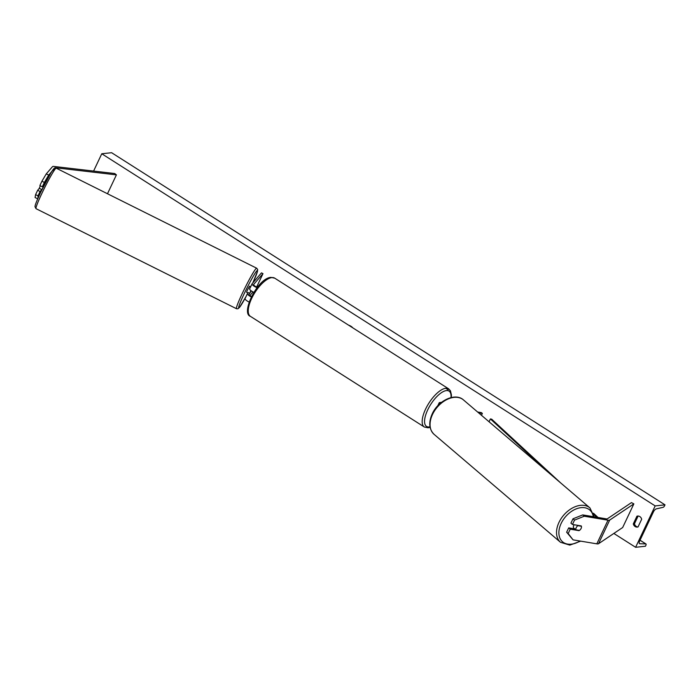 <?xml version="1.0" encoding="UTF-8"?>
<svg xmlns="http://www.w3.org/2000/svg" width="700" height="700" viewBox="0 0 700 700"><rect width="100%" height="100%" fill="white"/><g stroke="black" fill="none" stroke-linecap="round" stroke-linejoin="round"><path stroke-width="1.05" d="M251.493 296.494A3.404 0.945 -154.7 0 1 248.999 294.271A3.404 0.945 -154.7 0 1 249.034 294.21L251.309 290.902L249.681 293.326L248.08 292.53M257.075 287.691A5.101 1.417 -154.7 0 1 252.07 283.789A5.101 1.417 -154.7 0 1 252.131 283.701L261.459 272.886L262.981 273.648L256.664 287M248.246 292.609L247.52 293.449A5.101 1.417 -154.7 0 0 247.459 293.545L245.079 298.567A5.101 1.417 -154.7 0 1 245.14 298.48M251.282 296.914A5.101 1.417 -154.7 0 1 247.459 293.545M249.13 302.05A5.101 1.417 -154.7 0 1 245.079 298.567M249.874 295.514L252.98 291.918M257.399 287.28A3.404 0.945 -154.7 0 1 253.61 284.515A3.404 0.945 -154.7 0 1 253.645 284.454L262.981 273.648M249.751 288.724A5.101 1.417 25.3 0 0 249.69 288.811A5.101 1.417 25.3 0 0 253.829 292.338M48.694 175.096L44.363 182.429L41.93 181.221L46.27 173.88L48.694 175.096L51.625 171.701M54.705 168.14L54.906 167.904A2.721 0.752 -154.7 0 1 55.23 167.773A2.721 0.752 -154.7 0 1 55.641 167.781L116.41 174.869L114.712 173.53L53.944 166.451A5.442 1.514 -154.7 0 0 53.121 166.434A5.442 1.514 -154.7 0 0 52.474 166.696L46.27 173.88M44.546 184.319L42.315 186.769L44.363 182.429M41.755 189.56L40.075 191.502L37.651 190.286L35.595 194.626L38.028 195.843L40.075 191.502M38.028 195.843L37.966 198.222M37.52 198.748L35.087 197.531L35.595 194.626M107.485 193.751L116.41 174.869M42.315 186.769L39.883 185.561L41.93 181.221M39.322 188.344L37.651 190.286M582.724 514.911L572.985 518.805L570.929 523.145L572.46 524.457L581.254 525.928A3.404 2.284 -49.5 0 1 581.105 528.456A3.404 2.284 -49.5 0 1 579.014 530.653L570.229 529.183L568.173 533.523L566.641 532.219L573.081 539.866L596.82 543.839A5.442 1.514 25.3 0 0 597.975 543.9A5.442 1.514 25.3 0 0 598.509 543.742L622.668 527.52L633.85 503.877L609.683 520.091A5.442 1.514 25.3 0 1 609.149 520.258A5.442 1.514 25.3 0 1 608.003 520.188L584.255 516.224L582.724 514.911L606.471 518.884A2.721 0.752 25.3 0 0 607.04 518.919A2.721 0.752 25.3 0 0 607.311 518.831L631.47 502.617L633.85 503.877M566.641 532.219L568.697 527.879L570.229 529.183M574.875 528.911L568.697 527.879M572.46 524.457L574.516 520.117L584.255 516.224M572.985 518.805L574.516 520.117M573.081 539.866L568.173 533.523M578.55 530.259L579.014 530.653M478.573 412.816L482.352 413.446L481.477 415.301M477.61 412.002L481.39 412.632L482.352 413.446M441.543 402.334L439.828 402.517A5.101 1.417 25.3 0 0 439.171 402.85A5.101 1.417 25.3 0 0 439.626 403.944M40.355 185.798L39.244 188.3L41.93 189.648M44.31 184.87L43.549 185.334M250.81 286.773L249.602 286.169L247.441 289.957L246.557 292.259L247.774 292.863M250.906 290.596L249.681 293.326M250.469 287.166L249.812 288.277M352.949 327.95A11.48 10.045 -96.1 0 0 350.901 326.235A11.48 10.045 -96.1 0 0 348.547 325.15M93.59 171.071L101.771 153.764L111.606 152.705L665 504.849L664.562 505.776A1.698 0.674 -57.5 0 1 663.11 507.325L656.294 508.883A3.404 1.348 122.5 0 0 653.38 511.989L639.686 540.96A3.404 1.348 122.5 0 0 639.503 543.655A3.404 1.348 122.5 0 0 639.809 543.742L645.811 543.918A1.698 0.674 -57.5 0 1 645.969 543.97A1.698 0.674 -57.5 0 1 645.872 545.317L645.435 546.236L635.609 547.295L613.847 533.444M635.609 547.295L655.174 505.907L101.771 153.764M633.299 523.906L636.93 516.215A4.253 3.719 83.9 0 1 637.63 516.058A4.253 3.719 83.9 0 1 641.673 519.234L638.041 526.925A4.253 3.719 83.9 0 1 637.332 527.074A4.253 3.719 83.9 0 1 635.136 526.54A4.253 3.719 83.9 0 1 633.299 523.906L634.445 523.784L638.076 516.093A4.253 3.719 83.9 0 1 638.216 516.049M637.901 526.969A4.253 3.719 83.9 0 1 636.282 526.418A4.253 3.719 83.9 0 1 634.445 523.784M655.174 505.907L665 504.849M638.076 516.093L636.93 516.215M574.192 524.746A3.404 2.284 130.5 0 0 573.738 525.508A3.404 2.284 130.5 0 0 573.965 528.509L574.735 529.165M577.439 525.289L577.903 525.683A3.404 2.284 130.5 0 0 576.222 527.634A3.404 2.284 130.5 0 0 575.942 529.821L579.434 530.407A3.404 2.284 130.5 0 0 581.105 528.456A3.404 2.284 130.5 0 0 581.385 526.269L580.921 525.875M577.903 525.683L581.385 526.269M575.942 529.821L574.219 528.351A3.404 2.284 130.5 0 0 574.446 528.841M598.054 517.475L593.434 513.205M560.551 482.816L491.689 419.186L490.403 418.924L489.055 421.767M596.829 517.274L593.793 514.465M547.365 471.555L490.403 418.924M596.82 543.839L608.003 520.188M598.509 543.742L609.683 520.091M271.854 277.594A22.627 8.986 122.5 0 0 253.216 295.409A22.627 8.986 122.5 0 0 250.416 316.348C240.476 313.329 257.819 277.909 270.97 277.384L274.715 278.162A22.627 8.986 122.5 0 0 271.854 277.594M250.416 316.348L424.34 427.017A22.627 8.986 -57.5 0 1 427.14 406.079A22.627 8.986 -57.5 0 1 445.777 388.273A22.627 8.986 -57.5 0 1 448.639 388.832L274.715 278.162M450.975 397.609A20.93 8.304 122.5 0 0 446.399 390.582A20.93 8.304 122.5 0 0 427.726 409.85A20.93 8.304 122.5 0 0 429.214 426.947A20.93 8.304 122.5 0 0 430.001 426.808M40.679 192.255L50.881 172.9C55.939 165.918 53.252 168.744 56.254 168.184A22.627 1.671 116.5 0 0 41.904 193.349A22.627 1.671 116.5 0 0 36.041 208.688L35 206.719C35.219 205.607 34.597 205.468 40.679 192.255A20.93 1.54 -63.5 0 1 51.03 172.681A20.93 1.54 -63.5 0 1 53.515 171.509M36.041 208.688L236.46 308.709A22.627 1.671 -63.5 0 1 242.314 293.37A22.627 1.671 -63.5 0 1 256.664 268.205L56.254 168.184M252.849 282.861A20.93 1.54 116.5 0 0 256.463 271.285A20.93 1.54 116.5 0 0 244.151 293.764A20.93 1.54 116.5 0 0 238.691 307.904A20.93 1.54 116.5 0 0 246.094 296.433M247.861 293.046A20.93 1.54 116.5 0 0 248.124 292.547L247.879 293.037M645.811 543.918L640.028 540.242M639.809 543.742L639.284 543.41M579.976 541.021A20.93 14.07 -49.5 0 1 562.266 541.546A20.93 14.07 -49.5 0 1 561.164 523.407A20.93 14.07 -49.5 0 1 579.399 507.92A20.93 14.07 -49.5 0 1 593.294 516.679M589.916 507.894A22.627 15.216 130.5 0 0 558.985 522.392A22.627 15.216 130.5 0 0 560.525 542.308L434.07 434.332A22.627 15.216 -49.5 0 1 432.53 414.409A22.627 15.216 -49.5 0 1 463.461 399.919L589.916 507.894L594.16 516.827M249.69 288.811L252.07 283.789M437.806 405.729L439.171 402.85M424.34 427.017L428.076 427.796L430.098 427.332M451.281 397.539L451.43 394.949L450.441 390.801L448.639 388.832M448.052 389.751L445.725 388.273M236.46 308.709L237.886 308.796L239.514 307.44L246.041 296.529M252.858 282.844L257.486 271.425L257.661 269.509L256.664 268.205M640.054 540.199L645.969 543.97M434.07 434.332C429.047 429.275 428.426 422.459 432.215 413.892C438.034 400.68 455.236 392.35 463.461 399.919M580.702 541.144L569.835 545.116L560.525 542.308"/></g></svg>
